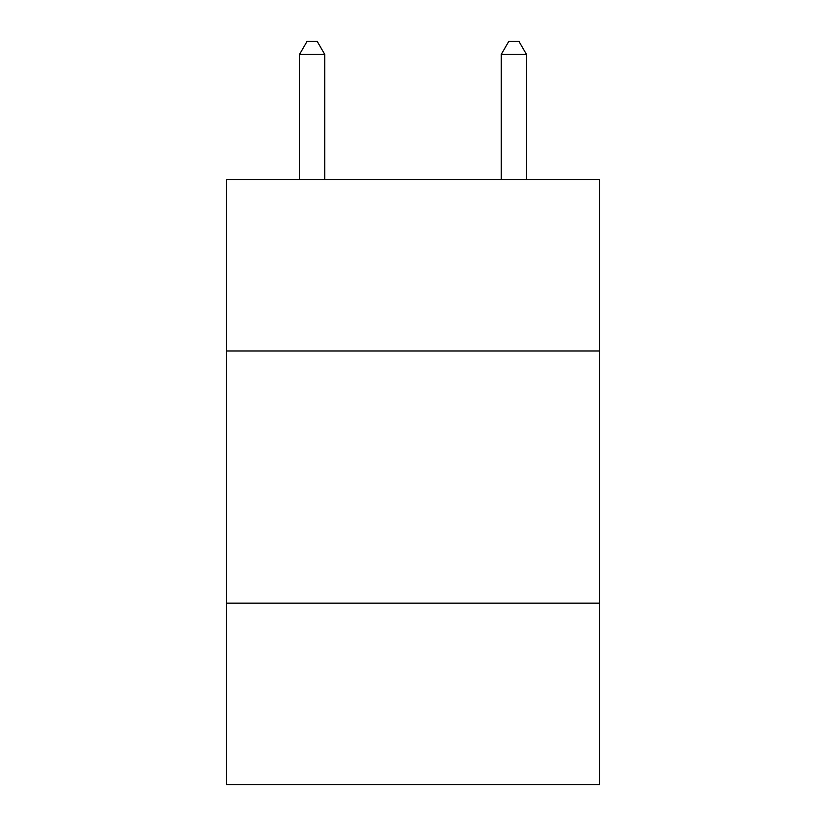 <?xml version="1.0" encoding="UTF-8"?>
<svg xmlns="http://www.w3.org/2000/svg" width="826" height="826" viewBox="0 0 826 826"><rect width="100%" height="100%" fill="white"/><g stroke="black" fill="none" stroke-linecap="round" stroke-linejoin="round"><path stroke-width="1.24" d="M599.604 350.967L599.604 179.49L226.396 179.49L226.396 350.967L599.604 350.967L599.604 784.7L226.396 784.7L226.396 350.967M599.604 603.135L226.396 603.135M324.742 179.49L324.742 54.413L299.518 54.413L299.518 179.49M299.518 54.413L307.086 41.3L317.174 41.3L324.742 54.413M526.482 179.49L526.482 54.413L501.258 54.413L501.258 179.49M501.258 54.413L508.826 41.3L518.914 41.3L526.482 54.413"/></g></svg>
